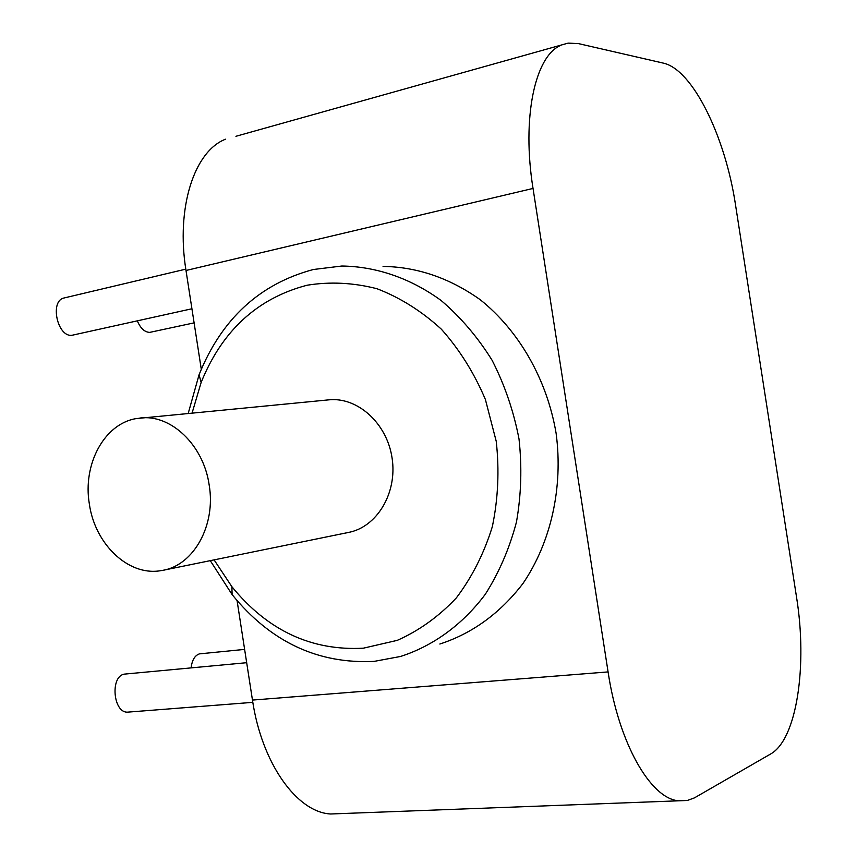 <?xml version="1.0" encoding="UTF-8"?>
<svg xmlns="http://www.w3.org/2000/svg" width="857" height="857" viewBox="0 0 857 857"><rect width="100%" height="100%" fill="white"/><g stroke="black" fill="none" stroke-linecap="round" stroke-linejoin="round"><path stroke-width="1.29" d="M560.746 45.378C534.875 56.176 521.677 117.977 533.033 188.433L608.084 671.92C618.7 743.105 650.452 798.595 678.594 800.813L687.293 800.481L694.395 797.899L770.464 754.085C796.849 739.677 807.69 665.632 796.485 596.826L735.606 205.434C725.408 136.552 692.574 69.138 663.05 63.054L578.475 43.611L568.095 43.129L235.921 136.295M237.078 600.639L252.461 700.073C261.717 763.266 296.854 812.286 330.641 813.989L341.107 813.593M533.033 188.433L186.001 270.48C175.824 207.951 194.196 151.196 225.552 139.198M186.001 270.48L201.288 369.271M439.845 644.025C472.421 633.419 500.124 613.248 522.963 583.51C550.922 542.395 563.306 487.601 556.129 433.417C547.045 379.522 519.096 330.813 480.284 299.757C449.711 278.054 417.305 266.945 383.058 266.409M210.276 560.649L232.118 594.597C270.555 641.872 317.872 664.132 374.07 661.39L400.54 656.462C433.192 645.942 462.63 624.603 485.341 594.222C499.117 572.487 509.497 548.426 516.46 522.031C521.238 494.8 522.084 467.108 519.01 438.977C513.675 411.178 504.719 384.975 492.143 360.347C477.724 337.176 460.734 317.229 441.173 300.528C410.524 278.182 376.116 266.463 341.825 266.024L313.373 269.505C259.682 283.86 221.577 318.954 199.06 374.777L188.219 413.395M214.089 559.867L231.872 586.681C267.609 630.495 311.434 651.009 363.336 648.192L397.316 640.34C419.159 630.623 438.827 616.483 456.32 597.929C472.057 577.125 484.066 553.365 492.336 526.659C498.121 498.838 499.427 470.418 496.246 441.376L485.394 399.491C474.178 372.977 459.491 349.527 441.323 329.163C421.623 311.123 400.198 297.658 377.048 288.745C353.491 282.681 330.181 281.514 307.117 285.22C257.454 298.225 222.134 330.631 201.149 382.415L192.097 413.02M162.723 570.355L348.274 532.486C376.898 527.248 397.53 493 392.088 458.088C387.021 423.122 357.23 396.48 328.338 399.898L136.177 418.591C104.179 423.851 82.583 464.387 89.342 503.937C94.827 543.681 127.639 575.668 159.713 570.837L162.723 570.355C193.65 565.288 216.05 525.309 209.183 485.062C203.602 444.912 170.629 413.824 139.809 418.055M128.839 712.06L127.757 712.135C113.349 713.303 109.878 676.88 124.094 674.148L246.677 662.697M191.925 308.766L71.752 335.333C57.43 336.94 49.695 301.396 63.675 298.075L64.789 297.818M194.111 322.864L149.696 332.387C144.608 332.162 140.484 328.327 137.345 320.893M191.132 667.839C192.022 660.169 194.775 655.509 199.402 653.88L244.62 649.392M608.084 671.92L252.461 700.073M231.872 586.681L232.118 594.597M201.149 382.415L199.06 374.777M678.594 800.813L330.641 813.989M252.815 702.344L127.757 712.135M185.798 269.141L63.675 298.075"/></g></svg>
